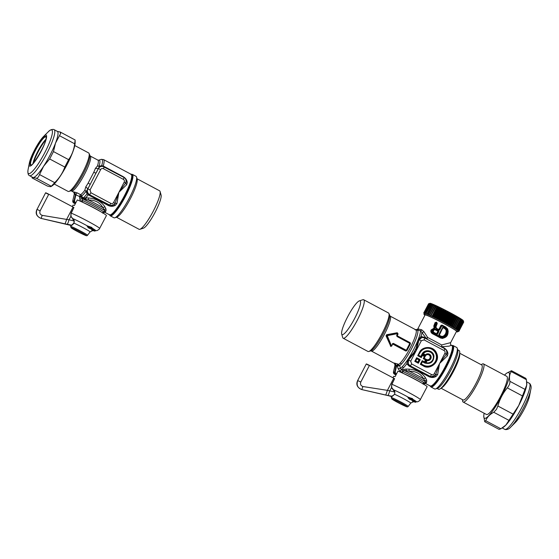 <?xml version="1.0" encoding="UTF-8"?>
<svg xmlns="http://www.w3.org/2000/svg" width="559" height="559" viewBox="0 0 559 559"><rect width="100%" height="100%" fill="white"/><g stroke="black" fill="none" stroke-linecap="round" stroke-linejoin="round"><path stroke-width="0.84" d="M101.004 211.861A12.522 0.692 -152.5 0 0 82.285 202.092A2.089 1.733 112.7 0 0 82.522 200.534L81.747 197.488L85.806 199.514L88.455 199.982C95.303 200.017 100.145 202.603 102.968 207.731L104.861 206.767C101.277 201.506 95.778 198.571 88.343 197.956L85.646 197.886A22.961 4.192 -61.9 0 0 88.238 194.811L88.399 194.895A2.089 0.384 -61.9 0 1 88.951 194.406L110.598 205.551A4.172 4.095 -79.1 0 1 109.466 205.153A2.089 0.384 118.1 0 0 110.815 203.378L90.9 192.75L90.055 189.934L100.641 169.601A2.089 2.047 -79.1 0 1 103.415 168.72A2.089 0.384 -61.9 0 0 104.002 166.806A2.089 0.384 -61.9 0 0 103.981 166.799A4.172 4.095 -79.1 0 0 102.849 166.393L99.334 166.561L90.069 184.645A2.089 0.517 30.8 0 0 88.175 183.045L93.751 172.333A19.831 3.62 -61.9 0 0 95.379 168.42L98.44 168.559A4.172 4.095 -79.1 0 1 102.849 166.393L123.916 177.434A2.089 0.384 -61.9 0 0 123.895 177.427L104.023 166.813M102.59 212.797A2.089 2.082 -174.3 0 1 103.688 211.987L104.715 210.631L102.968 207.731A15.135 0.838 -152.5 0 0 88.455 199.982L88.343 197.956M88.399 194.895L108.306 205.523C110.975 206.683 113.379 206.557 115.531 205.146L116.964 203.378L118.885 192.331L126.669 184.743L127.235 182.667C127.082 180.236 125.775 178.251 123.301 176.714L103.233 166.009L101.682 165.667L101.151 166.177M104.191 209.332L105.972 209.003L104.861 206.767M86.198 199.57L85.646 197.886L83.228 197.97A22.346 4.081 -61.9 0 0 87.064 193.749L88.238 194.811L88.853 194.35L108.865 205.034L108.306 205.523M83.067 198.459L83.228 197.97L81.845 196.516L81.747 197.488L79.588 197.034L80.349 201.219M105.972 209.003L106.021 210.778L104.715 210.631A14.52 0.804 -152.5 0 0 94.059 204.531A14.52 0.804 -152.5 0 0 81.887 198.62L79.72 199.235M85.806 199.514L85.331 197.984M104.198 211.931L105.225 212.127L104.198 211.931L105.225 212.127L106.021 210.778M102.444 213.056C103.492 212.064 104.212 211.777 104.603 212.196L109.501 214.817A22.961 4.192 -61.9 0 0 113.086 212.804A22.961 4.192 -61.9 0 0 126.837 190.898A22.961 4.192 -61.9 0 0 131.127 174.31L103.513 159.567A22.961 4.192 -61.9 0 1 103.233 166.009L103.282 166.624M103.394 166.086L103.387 166.68M127.235 182.667L126.055 181.514L125.908 182.395L126.006 181.738M126.669 184.743L125.621 183.024L125.908 182.395M116.964 203.378L115.035 203.357L118.885 192.331L125.621 183.024L124.175 182.164A2.089 2.047 -79.1 0 0 123.329 179.348A2.089 0.384 -61.9 0 0 123.916 177.434C125.761 178.594 126.425 180.243 125.915 182.367M115.531 205.146L114.015 204.643L115.035 203.357L113.589 202.498L124.175 182.164M102.465 213.014L105.225 212.127L103.688 211.987A13.136 0.727 27.5 0 0 95.603 207.012A13.136 0.727 27.5 0 0 82.522 200.534L80.377 201.156L82.278 202.099M104.463 211.057L105.84 211.204M90.9 192.75A2.089 0.384 118.1 0 1 89.552 194.525A4.172 4.095 -79.1 0 1 87.854 188.893L85.8 186.818L84.821 190.263A2.089 1.335 -143 0 1 85.988 191.339A20.438 3.731 118.1 0 1 81.677 195.923L81.845 196.516L79.588 197.034L79.42 196.44A2.089 0.384 118.1 0 1 80.636 194.707A2.089 1.95 -123.2 0 1 81.677 195.923L79.42 196.44L74.585 194.322L73.9 192.338L71.51 190.989A19.831 3.62 -61.9 0 0 74.606 189.249A19.831 3.62 -61.9 0 0 86.477 170.327A19.831 3.62 -61.9 0 0 90.181 156.003L89.119 153.62A21.808 3.983 -61.9 0 0 88.643 152.935L74.773 145.536M90.055 189.934L87.854 188.893L90.069 184.645L86.463 191.283L85.988 191.339L87.064 193.749L87.232 192.911L88.853 194.35M101.095 159.413L98.615 160.209A20.438 3.731 118.1 0 1 99.062 166.233L97.504 165.911A2.089 1.502 -163 0 0 99.062 166.233L101.682 165.667A22.346 4.081 -61.9 0 0 101.095 159.413L103.513 159.567M75.661 203.092L74.487 201.065L75.954 194.588A2.089 0.384 118.1 0 1 77.03 192.974A2.089 0.384 118.1 0 1 77.17 192.855L80.636 194.707A19.831 3.62 -61.9 0 0 82.243 193.33A19.831 3.62 -61.9 0 0 84.821 190.263L86.463 191.283L87.232 192.911M98.615 160.209L97.825 160.084A19.831 3.62 -61.9 0 1 97.504 165.911L95.379 168.42M77.17 192.855L74.403 192.058L75.507 194.357L74.012 200.961L72.796 200.723L74.291 194.12M74.403 192.058L73.306 191.849M132.35 174.366A23.478 4.283 -61.9 0 1 127.962 191.339A23.478 4.283 -61.9 0 1 113.903 213.741A23.478 4.283 -61.9 0 1 110.235 215.795L113.931 217.772A23.478 4.283 -61.9 0 0 114.826 217.786A23.478 4.283 -61.9 0 0 117.6 215.711A23.478 4.283 -61.9 0 0 130.743 195.238A23.478 4.283 -61.9 0 0 136.557 177.077A23.478 4.283 -61.9 0 0 136.047 176.344L132.35 174.366L130.68 174.282M100.641 169.601L98.44 168.559L96.225 172.808A2.089 0.734 24.1 0 1 93.751 172.333M114.826 217.786L116.866 217.13A21.913 4.004 -61.9 0 0 119.451 215.194A21.913 4.004 -61.9 0 0 131.714 196.083A21.913 4.004 -61.9 0 0 137.144 179.132L136.557 177.077M54.237 184.016L68.107 191.416A21.808 3.983 -61.9 0 0 68.932 191.43A21.808 3.983 -61.9 0 0 71.51 189.508A21.808 3.983 -61.9 0 0 83.717 170.481A21.808 3.983 -61.9 0 0 89.119 153.62M137.039 178.761L159.608 190.815A21.808 3.983 118.1 0 1 160.084 191.492A21.808 3.983 118.1 0 1 148.107 220.008A21.808 3.983 118.1 0 1 139.904 229.309A21.808 3.983 118.1 0 1 139.072 229.295L116.496 217.248M32.087 177.042L32.087 177.937L47.249 185.993C49.905 186.769 51.267 186.86 51.337 186.252L52.064 185.909A25.882 4.724 -61.9 0 0 65.585 167.358A25.882 4.724 -61.9 0 0 75.025 144.159A25.882 4.724 -61.9 0 0 75.144 142.671L75.13 139.981L60.211 132.015L56.955 131.274M160.084 191.492L161.097 195.063A19.097 3.487 118.1 0 1 150.609 220.022A19.097 3.487 118.1 0 1 143.425 228.17L139.904 229.309M32.087 177.937L33.17 177.517L36.181 178.167L51.337 186.252L54.684 182.646C59.352 178.139 62.727 172.941 64.816 167.05L68.617 159.65C71.922 155.06 73.942 149.77 74.661 143.796L75.123 140.009M36.181 178.167C37.397 178.398 38.515 177.196 39.528 174.555L43.623 166.24L49.66 158.966L53.468 151.566L55.516 143.118L60.638 133.503L59.974 131.924M54.139 129.667L57.346 131.379A26.091 4.765 118.1 0 1 57.926 134.824A26.091 4.765 118.1 0 1 55.516 143.118A26.091 4.765 118.1 0 1 43.623 166.24A26.091 4.765 118.1 0 1 33.17 177.517A26.091 4.765 118.1 0 1 32.778 177.413L29.571 175.701A26.091 4.765 -61.9 0 0 43.12 160.16A26.091 4.765 -61.9 0 0 54.719 133.105A26.091 4.765 -61.9 0 0 54.139 129.667L53.496 129.415C51.393 129.339 49.597 130.177 48.13 131.938A24.715 4.514 -61.9 0 1 52.343 133.231A24.715 4.514 -61.9 0 1 38.501 163.438A24.715 4.514 -61.9 0 1 27.964 170.32A24.715 4.514 -61.9 0 1 28.111 169.447L29.341 163.109A17.546 3.2 118.1 0 1 43.553 136.487A17.546 3.2 118.1 0 1 46.537 137.402A17.546 3.2 118.1 0 1 36.712 158.847A17.546 3.2 118.1 0 1 29.236 163.731A17.546 3.2 118.1 0 1 29.341 163.109C29.858 160.566 31.045 157.31 32.897 153.341L38.396 143.293L43.553 136.487L48.13 131.938M95.309 230.72L97.182 230.574L99.216 229.218L106.441 215.536L105.826 214.88A17.217 0.957 -152.5 0 0 92.284 207.089A17.217 0.957 -152.5 0 0 77.296 199.94L74.41 205.488A17.217 0.957 -152.5 0 0 73.012 205.181L72.265 206.62M94.862 230.755L95.708 230.476A14.834 0.825 -152.5 0 0 91.99 228.03L91.844 227.429L87.372 225.899A13.716 0.762 -152.5 0 0 72.621 218.534L70.986 216.284L71.042 213.049L73.928 207.501L48.787 194.211C45.16 192.415 44.769 192.338 47.613 193.987M73.928 207.501L71.231 213.14A17.217 0.957 -152.5 0 1 86.268 220.407A17.217 0.957 -152.5 0 1 99.09 227.82A17.217 0.957 -152.5 0 1 99.705 228.477M46.166 137.123A15.862 2.893 -61.9 0 0 45.929 136.878A15.862 2.893 -61.9 0 0 37.691 146.325A15.862 2.893 -61.9 0 0 30.633 162.774A15.862 2.893 -61.9 0 0 30.99 164.863A15.862 2.893 -61.9 0 0 31.325 164.933M95.128 230.937A0.419 0.412 134 0 1 94.653 231.077L95.128 230.951A14.534 0.804 -152.5 0 0 91.452 228.526L91.704 228.233A14.604 0.811 -152.5 0 1 95.365 230.643L95.365 230.643A0.419 0.412 134.5 0 1 95.708 230.476M91.83 228.107L91.844 227.429M91.669 228.177L91.292 228.198L91.774 227.709L91.669 228.177L91.774 227.709L88.036 226.129M94.813 230.804L94.653 231.077A14.178 0.79 -152.5 0 0 91.075 228.729L91.292 228.198L87.071 226.067M74.298 220.903L74.019 223.16A10.279 0.573 -152.5 0 1 82.858 227.534A10.279 0.573 -152.5 0 1 89.713 231.538A10.279 0.573 -152.5 0 1 90.083 231.929L87.518 235.262A9.545 0.531 27.5 0 0 87.183 234.899A9.545 0.531 27.5 0 0 77.925 229.672A9.545 0.531 27.5 0 0 70.588 226.451L71.175 225.487C71.608 225.668 72.558 224.893 74.019 223.16L74.04 220.239L70.769 216.34L71.042 213.049M89 228.128L88.084 227.338M70.986 216.284L68.967 219.792L42.204 215.362C40.059 214.53 39.368 213.021 40.122 210.848L48.787 194.211M92.885 230.35L92.738 230.706A0.419 0.356 -67.6 0 0 93.164 230.56L93.367 230.154M28.74 166.323L28.355 168.266L28.726 166.316M45.866 139.317A15.862 2.893 -61.9 0 0 32.981 163.459M90.244 228.519L90.404 228.61A13.15 0.727 27.5 0 1 93.674 230.755L94.457 231A13.961 0.776 -152.5 0 0 89.126 227.646L87.609 226.898L88.678 227.974M89.014 228.093L88.643 227.946M71.175 225.487L67.01 224.306C67.625 224.103 68.275 222.594 68.967 219.792L74.088 220.959L72.46 218.695M93.053 230.462L91.879 230.406L92.57 230.636A13.961 0.776 -152.5 0 1 92.354 230.546A14.178 0.79 -152.5 0 0 92.605 230.65M92.508 230.245L92.899 230.399M71.021 225.452L41.017 218.387C36.859 216.724 35.524 213.727 37.02 209.394L40.122 210.848M64.914 223.831L70.832 224.97M65.082 223.866L41.128 218.408L67.01 224.306L65.082 223.866L66.738 219.191L73.061 207.04M45.621 192.764L37.02 209.394C35.538 213.727 36.901 216.731 41.128 218.408L42.204 215.362M40.996 218.38L64.935 223.838M89.356 227.352L89.126 227.646L91.292 228.198M91.075 228.729L91.403 227.73M87.358 226.395L87.609 226.898L87.826 226.605L87.358 226.479M89.587 228.198L90.404 228.61M89.119 228.233L89.328 228.303A12.515 0.692 -152.5 0 0 89.286 228.275L89.545 228.205M87.497 226.835L89.147 228.254M70.958 225.291L71.028 225.221C71.245 225.556 72.188 224.823 73.844 223.02M94.457 231L93.674 230.755A0.419 0.412 133.7 0 1 93.444 230.622M414.135 401.788A0.419 0.412 -46.3 0 0 414.359 401.921L415.141 402.166A13.961 0.776 -152.5 0 0 409.81 398.812L408.294 398.064L409.978 399.44A12.515 0.692 -152.5 0 1 410.02 399.468L410.879 399.524M411.089 399.776L411.089 399.776A13.15 0.727 -152.5 0 1 414.359 401.921L415.141 402.166M409.971 399.44L410.984 399.741M391.859 396.652L391.279 397.617A9.545 0.531 27.5 0 1 398.609 400.838A9.545 0.531 27.5 0 1 407.867 406.065A9.545 0.531 27.5 0 1 408.21 406.428L410.767 403.095A10.279 0.573 -152.5 0 0 410.397 402.704A10.279 0.573 -152.5 0 0 403.542 398.7A10.279 0.573 -152.5 0 0 394.703 394.326L394.724 391.405L391.67 387.45L391.726 384.215L391.454 387.506L394.773 392.125L394.703 394.326L391.712 396.38C391.929 396.722 392.872 395.989 394.535 394.186M415.554 401.921L416.057 401.809L415.812 402.096A14.534 0.804 -152.5 0 0 412.137 399.692L411.759 399.895L408.51 397.77L408.294 398.064L408.056 397.065A13.716 0.762 -152.5 0 0 393.305 389.7L393.145 389.861M409.684 399.294L408.769 398.504M409.803 399.399L409.363 399.14M409.978 399.44L408.182 398.001M415.805 402.11L416.245 401.69L415.658 401.628L416.392 401.641A14.834 0.825 -152.5 0 0 412.675 399.196L412.528 398.595L407.756 397.232M409.698 399.259L409.335 399.112M408.182 397.4L408.196 398.015M394.982 392.069L387.422 390.357L362.889 386.528C360.751 385.696 360.052 384.187 360.814 382.014L369.471 365.376C365.845 363.581 365.46 363.504 368.304 365.153M415.505 401.97L415.337 402.242A14.178 0.79 -152.5 0 0 411.759 399.895M411.815 399.657L412.409 399.371M410.04 398.518L411.976 399.357L412.528 398.595M412.039 399.671L412.514 399.273M408.72 397.295L412.458 398.874L412.388 399.399A14.604 0.811 -152.5 0 1 416.05 401.809A0.419 0.412 134.5 0 1 416.392 401.641M391.705 396.617L387.541 395.437A4.8 0.915 -77.2 0 0 387.534 395.437A4.8 0.915 -77.2 0 0 387.541 395.437L361.701 389.553C357.494 387.855 356.167 384.858 357.711 380.56C356.251 385.032 357.62 388.037 361.813 389.574L387.694 395.472A4.8 0.915 -77.2 0 0 389.651 390.958L391.67 387.45M391.649 396.45L361.687 389.553L387.694 395.472A4.8 0.915 -77.2 0 0 387.701 395.472L391.517 396.135M415.994 401.886L417.866 401.739L419.907 400.384L427.132 386.702A17.217 0.957 -152.5 0 0 426.51 386.045A17.217 0.957 -152.5 0 0 412.968 378.254A17.217 0.957 -152.5 0 0 397.987 371.106L395.094 376.654A17.217 0.957 -152.5 0 0 393.697 376.347L392.949 377.786M414.051 401.32L413.422 401.872A0.419 0.356 -67.6 0 0 413.849 401.725L413.793 401.579M413.192 401.411L413.583 401.565L413.255 401.802L412.563 401.572L413.255 401.802A13.961 0.776 -152.5 0 1 413.038 401.711A14.178 0.79 -152.5 0 0 413.29 401.816M420.396 399.643A17.217 0.957 -152.5 0 0 419.774 398.986A17.217 0.957 -152.5 0 0 406.952 391.573A17.217 0.957 -152.5 0 0 391.922 384.306L394.612 378.667A31.304 1.74 -152.5 0 0 393.746 378.205L369.471 365.376M385.773 395.031L387.422 390.357L393.746 378.205M361.813 389.574L362.889 386.528M396.345 374.257L395.171 372.231L396.638 365.754A2.089 0.384 118.1 0 1 397.715 364.14A2.089 0.384 118.1 0 1 397.854 364.021L399.643 365.635L400.398 368.262L398.134 368.779L400.118 371.26L402.501 372.539L402.326 372.993M396.142 374.649L394.514 374.195L395.975 374.97L394.514 374.195A2.089 2.047 -79.1 0 1 393.48 371.889L395.269 365.488L394.584 363.504L371.372 351.038A19.831 3.62 -61.9 0 0 374.467 349.298A19.831 3.62 -61.9 0 0 386.346 330.383A19.831 3.62 -61.9 0 0 390.049 316.059L388.987 313.669A21.808 3.983 -61.9 0 0 388.512 312.991L363.706 299.75A21.808 3.983 -61.9 0 0 362.875 299.736L359.353 300.875A19.097 3.487 118.1 0 1 357.215 313.145A19.097 3.487 118.1 0 1 345.071 332.905A19.097 3.487 118.1 0 1 341.675 333.989A19.097 3.487 118.1 0 1 346.405 319.217A19.097 3.487 118.1 0 1 357.096 302.559A19.097 3.487 118.1 0 1 359.353 300.875M423.275 383.963A2.089 2.082 -174.3 0 1 424.372 383.153A2.089 2.047 -123.3 0 1 425.909 383.292L424.882 383.097L425.909 383.292L423.149 384.18M402.501 372.539L402.529 371.155L404.276 370.526A14.52 0.804 27.5 0 1 425.399 381.797L424.372 383.153A13.136 0.727 -152.5 0 0 423.89 382.663A13.136 0.727 -152.5 0 0 414.037 376.969A13.136 0.727 -152.5 0 0 402.571 371.435M398.134 368.779L397.386 366.152A2.089 0.384 118.1 0 1 398.609 364.426A19.831 3.62 -61.9 0 0 400.216 363.043A2.089 1.74 -135.6 0 1 401.299 364.209A20.438 3.731 118.1 0 1 399.643 365.635L397.386 366.152L394.975 365.286M402.529 371.155L402.075 369.904L401.355 369.52A22.961 4.192 -61.9 0 0 403.444 367.78A2.089 1.74 -135.6 0 1 402.354 366.613A22.346 4.081 118.1 0 1 400.398 368.262L401.355 369.52L400.118 371.253M397.854 364.021L393.99 363.015M425.909 383.292L426.706 381.944L426.657 380.169L425.546 377.933C421.968 372.671 416.462 369.73 409.027 369.122L405.883 369.08L406.498 370.687L404.276 370.526L403.437 369.527L405.883 369.08M395.087 363.224L396.191 365.523L394.696 372.126L393.473 371.889L394.507 374.188M402.075 369.904L403.437 369.527M426.566 338.971A2.089 0.587 116.6 0 0 427.677 337.524L426.244 338.412L420.731 330.942L421.814 329.845L418.726 329.069L415.078 329.775L415.98 329.943A2.089 2.047 137.8 0 0 417.552 330.096L420.515 330.781A22.346 4.081 118.1 0 1 418.027 340.019L416.217 347.908L416.036 350.933L413.667 352.813L414.093 353.323L408.538 360.059L408.182 364.028L409.635 365.572A2.089 0.384 -61.9 0 0 409.223 365.879A2.089 0.384 -61.9 0 0 409.083 366.061L406.763 363.79L408.182 364.028M410.46 343.771L410.117 342.681L410.46 343.771L406.861 350.682L405.981 350.759L406.54 350.563M410.117 342.681L397.225 335.798L398.071 333.94L397.253 332.731L386.632 334.722L386.045 335.847L390.846 346.447L391.81 345.965L392.551 344.044L393.089 343.883L405.771 351.024L406.861 350.682M409.083 366.061L428.998 376.689C431.66 377.849 434.064 377.723 436.216 376.312L437.655 374.544L439.57 363.497L447.354 355.908L447.92 353.833C447.773 351.401 446.459 349.417 443.993 347.88L441.82 346.727L448.982 346.161L451.448 345.28C450.575 344.938 450.309 344.058 450.659 342.632L441.61 344.966L441.82 346.727A2.089 0.384 -61.9 0 0 441.743 347.069M426.706 381.944L425.399 381.797L423.652 378.897C420.829 373.761 415.994 371.183 409.139 371.148L406.498 370.687M426.531 382.37L425.147 382.223M426.168 338.761A2.089 0.384 -61.9 0 1 426.244 338.412L424.078 337.252L420.962 336.518L418.027 340.019A22.346 4.081 118.1 0 1 408.091 359.102L406.763 363.79A22.961 4.192 -61.9 0 1 403.444 367.78M401.299 364.209A20.438 3.731 118.1 0 0 413.269 345.294A20.438 3.731 118.1 0 0 417.552 330.096L418.726 329.069L417.832 328.895L417.44 329.426M410.033 342.967L397.107 336.204L396.68 335.393L397.016 336.511L397.142 336.085L410.033 342.967L410.201 343.533M391.81 345.965L391.447 345.909L392.649 343.876L393.208 343.68L392.879 344.148L405.771 351.024M390.35 345.986L391.649 345.588M386.045 335.847L386.479 335.7L390.699 345.951L390.944 345.56L386.772 335.127L397.435 333.01L397.735 333.898L397.316 333.318L387.114 335.26L386.814 335.833L386.632 334.722M397.253 332.731L397.491 333.625L387.247 335.679L391.307 345.504L390.944 345.56L391.649 345.581L392.649 343.876M341.675 333.989L342.695 337.552A21.808 3.983 -61.9 0 0 343.17 338.23L367.969 351.471A21.808 3.983 -61.9 0 0 368.8 351.485A21.808 3.983 -61.9 0 0 371.372 349.557A21.808 3.983 -61.9 0 0 383.579 330.537A21.808 3.983 -61.9 0 0 388.987 313.669M418.439 329.167L417.832 328.895L417.412 329.454M409.027 369.122L409.139 371.148A15.135 0.838 -152.5 0 1 423.652 378.897L425.546 377.933M437.655 374.544L435.72 374.523L439.57 363.497L444.859 353.33A2.089 2.047 -79.1 0 0 444.014 350.514A2.089 0.384 -61.9 0 0 444.601 348.599C446.445 349.759 447.116 351.408 446.599 353.533L446.739 352.68L447.92 353.833M446.599 353.533L446.306 354.189L447.354 355.908M436.216 376.312L434.699 375.809L435.72 374.523L434.273 373.664L439.57 363.497L446.306 354.189L444.859 353.33M428.998 376.689L429.55 376.2L431.282 376.717A4.172 4.095 -79.1 0 1 430.151 376.319L409.635 365.572L430.151 376.319A2.089 0.384 118.1 0 0 431.506 374.544L411.592 363.916L410.739 361.1L416.036 350.933L414.093 353.323M417.797 328.916L425.085 314.92A17.741 0.985 27.5 0 1 428.907 316.212A17.741 0.985 27.5 0 1 446.522 325.038A17.741 0.985 27.5 0 1 456.556 331.305L450.659 342.632M421.409 329.733L420.731 330.942M411.592 363.916A2.089 0.384 118.1 0 1 410.236 365.691A4.172 4.095 -79.1 0 1 408.538 360.059L408.091 359.102L413.667 352.813A22.961 4.192 -61.9 0 0 416.217 347.908L416.881 347.971L419.124 339.725L418.027 340.026M410.201 343.519L409.992 343.079L410.166 343.624L406.316 350.276L409.992 343.079M406.1 350.563L393.208 343.68L393.424 343.401L406.316 350.276L406.1 350.563L406.631 350.409M397.742 333.87L397.107 336.204M397.142 336.085L396.967 335.547L397.142 336.085M343.17 338.23A21.808 3.983 -61.9 0 0 346.573 336.322A21.808 3.983 -61.9 0 0 359.64 315.507A21.808 3.983 -61.9 0 0 363.706 299.75M421.814 329.845L424.043 331.836L421.933 332.703A22.961 4.192 -61.9 0 1 420.962 336.518L422.038 337.412L419.124 339.725A4.172 4.095 -79.1 0 1 424.672 337.957A2.089 0.384 -61.9 0 1 424.686 337.964M441.813 347.314L441.61 344.966A17.741 0.985 27.5 0 0 427.677 337.524L424.043 331.836M436.083 322.431L435.112 322.564L433.826 325.883L434.043 328L431.373 330.055C430.87 331.438 431.269 332.521 432.561 333.29L432.414 333.709A17.741 0.985 27.5 0 1 440.583 338.034L442.637 338.433L446.152 336.637M436.495 328.797L436.02 326.694L437.285 323.465L436.663 322.711M447.424 329.44L447.605 329.167C448.961 333.786 447.41 336.777 442.945 338.125L441.044 337.741L443.091 337.776C447.291 336.553 448.737 333.772 447.424 329.44L446.201 328.182L446.25 327.763L447.605 329.167L446.487 327.902L442.015 325.478A0.419 0.412 100.9 0 0 441.903 325.443L442.036 325.086L440.932 325.443L441.331 325.631L439.192 329.733L438.64 329.908M448.227 331.431L447.619 328.853L446.075 327.665M431.946 330.055L434.602 328.406L431.862 330.215L432.687 333.311C431.324 332.13 430.954 331.061 431.583 330.089L431.115 329.936C430.472 331.382 430.905 332.64 432.414 333.709M456.382 331.641A18.992 1.055 -152.5 0 0 457.667 331.885A18.992 1.055 -152.5 0 0 456.983 331.159A18.992 1.055 -152.5 0 0 438.647 320.81A18.992 1.055 -152.5 0 0 423.974 314.347A18.992 1.055 -152.5 0 0 424.658 315.066A18.992 1.055 -152.5 0 0 424.91 315.255M410.18 343.589L397.016 336.511M397.715 333.506L397.735 333.898M397.491 333.625L396.68 335.393M453.035 345.532A23.478 4.283 -61.9 0 1 448.653 362.498A23.478 4.283 -61.9 0 1 434.588 384.906A23.478 4.283 -61.9 0 1 430.919 386.961L434.623 388.938A23.478 4.283 -61.9 0 0 435.517 388.952A23.478 4.283 -61.9 0 0 438.284 386.877A23.478 4.283 -61.9 0 0 450.072 369.073A23.478 4.283 -61.9 0 0 457.283 350.381A23.478 4.283 -61.9 0 0 457.241 348.243A23.478 4.283 -61.9 0 0 456.731 347.509L453.035 345.532L451.365 345.448M435.112 322.564L434.112 325.96L434.602 328.07L431.702 329.51L431.862 330.215M441.785 325.415L441.903 325.443A0.419 0.412 100.9 0 0 441.463 325.659L439.325 329.761L436.621 328.818L435.23 326.302L436.474 323.06A19.202 1.062 -152.5 0 0 435.901 322.767L436.726 322.746L436.174 322.459A0.419 0.412 -79.1 0 0 436.055 322.424L435.601 322.676A0.419 0.412 -79.1 0 1 436.055 322.424L435.391 322.641M437.285 323.465L436.852 323.256M436.02 326.694L435.601 326.498M441.896 325.457L441.331 325.631L442.022 325.478L439.744 329.95L438.605 330.292A19.202 1.062 -152.5 0 0 436.411 329.153L435.23 326.302L435.671 326.505L436.726 322.746A0.419 0.412 -79.1 0 1 436.921 323.256M440.583 338.034L441.938 338.069M424.078 337.252A2.089 0.384 -61.9 0 0 424.022 337.454A2.089 0.384 -61.9 0 0 423.995 337.678M444.014 350.514L424.099 339.886A2.089 0.384 -61.9 0 0 424.693 337.971L444.601 348.599A2.089 0.384 -61.9 0 0 444.587 348.592L424.707 337.978L422.038 337.412M457.465 330.236A18.992 1.055 -152.5 0 0 457.122 329.985L457.541 330.292A18.992 1.055 -152.5 0 0 457.465 330.236M457.968 330.432L462.775 321.187L462.223 320.188M462.321 320.007A18.992 1.055 -152.5 0 0 462.181 319.909L462.321 320.866A19.831 1.097 -152.5 0 0 462.097 320.719L461.475 319.811M457.507 330.11L456.983 329.887A18.992 1.055 -152.5 0 0 456.43 329.51L457.507 330.11L462.321 320.866M461.629 319.531A18.992 1.055 -152.5 0 0 461.448 319.413L461.517 320.335A19.831 1.097 -152.5 0 0 461.238 320.16L460.77 318.972L460.546 319.399M456.703 329.579L456.256 329.398A18.992 1.055 -152.5 0 0 455.571 328.958L456.703 329.579L461.517 320.335M460.77 318.972A18.992 1.055 -152.5 0 0 460.553 318.84L460.539 319.72A19.831 1.097 -152.5 0 0 460.218 319.517L459.75 318.351L459.414 318.993M455.732 328.965L455.361 328.825A18.992 1.055 -152.5 0 0 454.558 328.329L455.732 328.965L460.539 319.72M459.75 318.351A18.992 1.055 -152.5 0 0 459.505 318.197L459.407 319.028A19.831 1.097 -152.5 0 0 459.037 318.812L458.59 317.652L453.398 327.637L454.6 328.273L459.407 319.028M454.6 328.273L454.313 328.182A18.992 1.055 -152.5 0 0 453.398 327.637M458.59 317.652A18.992 1.055 -152.5 0 0 458.317 317.491L458.135 318.274A19.831 1.097 -152.5 0 0 457.723 318.036L457.297 316.897L452.098 326.875L453.321 327.518L458.135 318.274M453.321 327.518L453.118 327.469A18.992 1.055 -152.5 0 0 452.098 326.875M457.297 316.897A18.992 1.055 -152.5 0 0 456.996 316.722L456.724 317.463A19.831 1.097 -152.5 0 0 456.277 317.205L455.885 316.094L450.687 326.072L451.91 326.701L456.724 317.463M451.91 326.701L451.798 326.701A18.992 1.055 -152.5 0 0 450.687 326.072M455.885 316.094A18.992 1.055 -152.5 0 0 455.557 315.905L455.201 316.597A19.831 1.097 -152.5 0 0 454.719 316.331L454.369 315.241L449.177 325.226L450.386 325.841L455.201 316.597M450.386 325.841L450.365 325.89A18.992 1.055 -152.5 0 0 449.177 325.226M454.369 315.241A18.992 1.055 -152.5 0 0 454.027 315.045L448.828 325.031A18.992 1.055 -152.5 0 0 447.577 324.339L448.765 324.94L453.573 315.695A19.831 1.097 -152.5 0 0 453.069 315.416L452.769 314.361L447.577 324.339M452.769 314.361A18.992 1.055 -152.5 0 0 452.406 314.158L447.207 324.143A18.992 1.055 -152.5 0 0 445.907 323.437L447.053 324.003L451.868 314.759A19.831 1.097 -152.5 0 0 451.337 314.472L451.099 313.452L445.907 323.437M451.099 313.452A18.992 1.055 -152.5 0 0 450.722 313.25L445.53 323.235A18.992 1.055 -152.5 0 0 444.188 322.515L445.285 323.046L450.1 313.809A19.831 1.097 -152.5 0 0 449.555 313.515L449.38 312.537L444.188 322.515M449.38 312.537A18.992 1.055 -152.5 0 0 448.996 312.327L443.797 322.312A18.992 1.055 -152.5 0 0 442.435 321.593L443.476 322.089L448.283 312.844A19.831 1.097 -152.5 0 0 447.731 312.551L447.633 311.608L442.435 321.593M447.633 311.608A18.992 1.055 -152.5 0 0 447.242 311.405L442.043 321.39A18.992 1.055 -152.5 0 0 440.667 320.677L441.638 321.125L446.445 311.88A19.831 1.097 -152.5 0 0 445.893 311.594L445.865 310.692L440.667 320.677M445.865 310.692A18.992 1.055 -152.5 0 0 445.474 310.49L440.275 320.475A18.992 1.055 -152.5 0 0 438.913 319.776L439.793 320.174L444.608 310.93A19.831 1.097 -152.5 0 0 444.056 310.65L444.112 309.791L438.913 319.776M444.112 309.791A18.992 1.055 -152.5 0 0 443.72 309.595L438.529 319.58A18.992 1.055 -152.5 0 0 437.18 318.903L437.97 319.245L442.784 310A19.831 1.097 -152.5 0 0 442.239 309.728L437.18 318.903M442.379 308.917A18.992 1.055 -152.5 0 0 442.001 308.729L436.803 318.714A18.992 1.055 -152.5 0 0 435.496 318.064L436.181 318.351L440.995 309.106A19.831 1.097 -152.5 0 0 440.464 308.847L435.496 318.064M440.695 308.086A18.992 1.055 -152.5 0 0 440.324 307.904L435.133 317.882A18.992 1.055 -152.5 0 0 433.875 317.274L434.455 317.498L439.262 308.254A19.831 1.097 -152.5 0 0 438.752 308.009L433.875 317.274M439.074 307.289A18.992 1.055 -152.5 0 0 438.717 307.122L433.525 317.107A18.992 1.055 -152.5 0 0 432.331 316.534L432.799 316.694L437.606 307.45A19.831 1.097 -152.5 0 0 437.124 307.219L437.529 306.556A18.992 1.055 -152.5 0 0 437.201 306.395L432.002 316.38A18.992 1.055 -152.5 0 0 430.891 315.856L436.041 306.709A19.831 1.097 -152.5 0 0 435.594 306.5L436.09 305.878A18.992 1.055 -152.5 0 0 435.782 305.738L430.584 315.716A18.992 1.055 -152.5 0 0 429.564 315.248L434.588 306.039A19.831 1.097 -152.5 0 0 434.175 305.85L434.755 305.27A18.992 1.055 -152.5 0 0 434.483 305.144L429.284 315.129A18.992 1.055 -152.5 0 0 428.362 314.717L433.26 305.438A19.831 1.097 -152.5 0 0 432.89 305.27L433.56 304.739A18.992 1.055 -152.5 0 0 433.309 304.634L433.036 305.151M428.145 314.563L428.117 314.612A18.992 1.055 -152.5 0 0 427.307 314.27L426.936 314.025L427.265 314.165L432.079 304.921A19.831 1.097 -152.5 0 0 431.751 304.781L432.498 304.292A18.992 1.055 -152.5 0 0 432.289 304.201L432.107 304.55M427.111 314.144L427.09 314.179A18.992 1.055 -152.5 0 0 426.398 313.906L425.951 313.627L431.045 304.494A19.831 1.097 -152.5 0 0 430.765 304.382L431.597 303.928A18.992 1.055 -152.5 0 0 431.415 303.858L431.296 304.089M426.238 313.809L426.224 313.837A18.992 1.055 -152.5 0 0 425.658 313.634L425.14 313.319L430.178 304.159A19.831 1.097 -152.5 0 0 429.948 304.075L430.856 303.656A18.992 1.055 -152.5 0 0 430.709 303.607L430.633 303.754M425.532 313.557L425.518 313.585A18.992 1.055 -152.5 0 0 425.085 313.459L424.498 313.11L429.487 303.921A19.831 1.097 -152.5 0 0 429.312 303.865L430.283 303.474A18.992 1.055 -152.5 0 0 430.178 303.453L430.137 303.537M425.001 313.403L424.987 313.431A18.992 1.055 -152.5 0 0 424.693 313.375L424.043 312.998L428.977 303.782A19.831 1.097 -152.5 0 0 428.858 303.761L429.892 303.397A18.992 1.055 -152.5 0 0 429.829 303.39L429.808 303.418M424.484 313.389L423.778 312.991L424.63 313.368A18.992 1.055 -152.5 0 0 424.484 313.389L424.463 313.403A18.992 1.055 -152.5 0 0 424.456 313.417L423.974 314.347M458.89 331.333L458.142 330.977A18.992 1.055 -152.5 0 0 458.149 330.963A18.992 1.055 -152.5 0 0 458.142 330.879L458.89 331.333L463.704 322.096A19.831 1.097 -152.5 0 0 463.704 322.054L463.334 320.908A18.992 1.055 -152.5 0 0 463.32 320.859L463.642 321.928A19.831 1.097 -152.5 0 0 463.586 321.865L463.152 320.747M458.834 331.173L458.121 330.844A18.992 1.055 -152.5 0 0 457.982 330.669L458.834 331.173L463.642 321.928M463.18 320.691A18.992 1.055 -152.5 0 0 463.118 320.635L463.39 321.67A19.831 1.097 -152.5 0 0 463.278 321.572L462.782 320.51M458.576 330.914L457.926 330.614A18.992 1.055 -152.5 0 0 457.646 330.376L458.576 330.914L463.39 321.67M462.838 320.391A18.992 1.055 -152.5 0 0 462.74 320.314L462.95 321.313A19.831 1.097 -152.5 0 0 462.775 321.187M424.099 339.886L421.325 340.766L416.036 350.933L416.881 347.971M393.424 343.401L392.32 343.764M435.517 388.952L437.55 388.295A21.913 4.004 -61.9 0 0 455.48 360.338A21.913 4.004 -61.9 0 0 457.87 352.296A21.913 4.004 -61.9 0 0 457.828 350.297L457.241 348.243M433.826 325.883L434.315 326.002L435.901 322.767L434.315 326.002L434.609 328.07M443.483 338.034L442.945 338.125L443.091 337.776M424.379 356.495L425.329 356.118L421.919 354.294L420.794 356.453L421.29 357.613L422.415 355.447L424.379 356.495L423.254 358.661L425.371 359.793L426.321 359.409L424.512 362.896L422.394 361.764L422.213 360.667L420.312 364.314L421.262 363.937L423.505 365.132L423.387 365.509M420.312 364.314L420.787 364.126L420.312 364.314L423.275 365.9C429.529 370.386 440.744 362.162 436.656 353.288C433.525 345.183 421.779 346.231 419.292 352.673L417.713 355.706L421.29 357.613L421.039 357.033L418.195 355.517L417.713 355.706L418.188 355.51L417.713 355.706M422.164 354.874L422.415 355.447L422.164 354.874L421.039 357.033L418.195 355.517L419.858 353.029A8.972 8.811 -79.1 0 1 431.779 349.235A8.972 8.811 -79.1 0 1 435.426 361.338A8.972 8.811 -79.1 0 1 423.505 365.132M423.254 358.661L424.204 358.277L425.329 356.118L422.178 354.881M424.204 358.277L426.321 359.409L425.371 359.793L425.846 359.598L423.736 358.473L424.847 356.328M425.371 359.793L424.421 362.344L422.304 361.219L422.213 360.667L424.33 361.799L424.512 362.896L425.853 359.605L424.435 362.316M414.771 361.359L416.672 357.711L416.853 358.808L415.721 360.974L414.771 361.359L418.342 363.266L420.242 359.619L416.672 357.711L414.771 361.359L415.246 361.17M417.846 362.113L418.977 359.94L419.613 359.779L418.097 362.693L418.342 363.266L417.846 362.113L415.721 360.974M415.253 361.17L418.104 362.693L415.253 361.17L416.769 358.249L419.613 359.779L420.242 359.619M463.194 320.733A18.782 1.041 -152.5 0 0 463.257 320.628A18.782 1.041 -152.5 0 0 462.579 319.979A18.782 1.041 -152.5 0 0 444.908 309.979A18.782 1.041 -152.5 0 0 429.983 303.313L429.682 303.411M428.571 303.782L423.708 313.047L424.463 313.403M429.829 303.39L428.648 303.74A19.831 1.097 -152.5 0 0 428.592 303.747L423.778 312.991M430.178 303.453L428.977 303.782M430.709 303.607L429.487 303.921M431.415 303.858L430.178 304.159M432.289 304.201L431.045 304.494M433.309 304.634L432.079 304.921M434.483 305.144L433.26 305.438M435.782 305.738L434.588 306.039M437.201 306.395L436.041 306.709M438.717 307.122L437.606 307.45M440.324 307.904L439.262 308.254M442.001 308.729L440.995 309.106M443.72 309.595L442.784 310M445.474 310.49L444.608 310.93M447.242 311.405L446.445 311.88M448.996 312.327L448.283 312.844M450.722 313.25L450.1 313.809M452.406 314.158L451.868 314.759M454.027 315.045L453.573 315.695M457.283 329.957L462.097 320.719M456.43 329.398L461.238 320.16M455.403 328.762L460.218 319.517M454.229 328.049L459.037 318.812M452.909 327.281L457.723 318.036M451.462 326.449L456.277 317.205M449.904 325.569L454.719 316.331M448.255 324.66L453.069 315.416M446.529 323.717L451.337 314.472M444.74 322.76L449.555 313.515M442.924 321.795L447.731 312.551M442.043 321.39L441.638 321.125M441.079 320.838L445.893 311.594M440.275 320.475L439.793 320.174M439.241 319.895L444.056 310.65M438.529 319.58L437.97 319.245M437.424 318.972L442.239 309.728M436.803 318.714L436.181 318.351M435.657 318.085L440.464 308.847M435.133 317.882L434.455 317.498M433.945 317.246L438.752 308.009M433.525 317.107L432.799 316.694M432.317 316.464L437.124 307.219M432.002 316.38L431.234 315.954M430.779 315.744L435.594 306.5M430.584 315.716L429.78 315.276M429.368 315.087L434.175 305.85M429.284 315.129L428.453 314.682M428.082 314.514L432.89 305.27M428.117 314.612L427.265 314.165M426.936 314.025L431.751 304.781M427.09 314.179L426.231 313.739M425.951 313.627L430.765 304.382M426.224 313.837L425.364 313.403M425.14 313.319L429.948 304.075M425.518 313.585L424.672 313.166M424.498 313.11L429.312 303.865M424.987 313.431L424.162 313.019M424.043 312.998L428.858 303.761M423.841 312.984L428.648 303.74M424.372 313.571L423.708 313.047M458.897 331.298L463.704 322.054L463.341 320.894M458.045 331.159L458.59 331.312M458.073 331.103L458.555 331.382M458.094 331.068L458.855 331.319M458.128 330.998L458.82 331.389M458.771 331.103L463.586 321.865M458.464 330.816L463.278 321.572M458.135 330.558L462.95 321.313M437.047 388.456L438.522 389.246A21.913 4.004 -61.9 0 0 440.206 388.826A21.913 4.004 -61.9 0 0 457.29 361.303A21.913 4.004 -61.9 0 0 459.75 352.212A21.913 4.004 -61.9 0 0 459.163 350.584L457.681 349.794M436.726 322.746L435.678 326.505L435.23 326.302M435.678 326.505L436.411 329.153L436.621 328.818L438.759 329.929L438.605 330.292M436.705 328.454A17.741 0.985 27.5 0 1 438.794 329.544L439.325 329.761L438.759 329.929M447.605 329.167L447.605 329.167C448.765 334.058 447.389 337.014 443.483 338.048M434.629 326.093L435.007 327.77L434.602 328.07M441.254 387.995A19.831 3.62 -61.9 0 0 442.078 387.583A19.831 3.62 -61.9 0 0 457.535 362.679A19.831 3.62 -61.9 0 0 459.757 354.455L459.75 352.212M434.511 328.769L435.007 327.77M438.871 331.62L438.501 330.488L438.277 330.858A18.782 1.041 -152.5 0 0 435.573 329.454L434.497 329.321L433.421 329.943L433.106 331.976L433.637 333.094A19.202 1.062 27.5 0 1 436.397 334.534L437.536 334.191L438.871 331.62L438.158 330.837A0.419 0.412 -79.1 0 1 438.326 331.403L437.124 333.996L436.551 334.17L437.536 334.191M434.35 328.86L434.497 329.321L435.573 329.454L435.74 329.048L434.35 328.86C432.764 329.412 432.205 330.481 432.673 332.081L433.637 333.094M447.354 330.285L445.928 328.245L445.593 328.559A18.782 1.041 -152.5 0 0 443.476 327.413L442.924 327.588L439.06 335.016L439.122 335.98A19.202 1.062 27.5 0 1 441.289 337.154L443.727 337.252C446.431 335.777 447.64 333.457 447.354 330.285L446.767 330.292L445.593 328.559L443.357 327.392A0.419 0.412 100.9 0 0 443.308 327.364M441.219 336.714L441.268 336.294L442.959 336.329C445.244 335.016 446.292 333.01 446.103 330.292L445.139 328.86A17.741 0.985 -152.5 0 0 443.07 327.735L443.762 327.071L442.644 327.413L438.773 334.848L439.122 335.98M441.079 388.246L463.062 399.978A19.831 3.62 -61.9 0 0 470.65 392.474A19.831 3.62 -61.9 0 0 480.041 374.691A19.831 3.62 -61.9 0 0 481.732 364.992L459.75 353.26M436.397 334.534L436.551 334.17A18.782 1.041 -152.5 0 0 433.847 332.766L433.106 331.983L433.421 329.943M432.673 332.081L433.484 332.507M443.727 337.252L443.385 336.798C445.872 335.421 446.997 333.255 446.767 330.292L445.474 328.538L445.139 328.86M441.289 337.154L441.337 336.735L443.301 336.777C445.809 335.379 446.941 333.213 446.683 330.278L446.103 330.292M441.358 336.986L441.337 336.735A18.782 1.041 -152.5 0 0 439.22 335.589L438.773 334.848M439.157 335.547L442.938 327.588L443.476 327.413L442.644 327.413M425.42 355.335L425.406 354.825L425.469 355.859L425.42 355.335L422.709 353.889A6.107 5.995 -79.1 0 1 433.609 358.333A6.107 5.995 -79.1 0 1 425.406 362.847L424.763 363.029C430.619 364.454 433.679 362.099 433.945 355.971C433.232 350.144 424.602 348.732 422.052 354.036L425.469 355.859A2.585 2.543 -79.1 0 1 428.879 354.916A2.585 2.543 -79.1 0 1 429.913 358.34A2.585 2.543 -79.1 0 1 426.58 359.542L426.852 360.073L425.406 362.847L426.07 362.63L427.139 360.576L426.58 359.542L424.763 363.029M428.292 354.245L425.434 355.328A3.005 2.949 -79.1 0 1 430.619 357.76A3.005 2.949 -79.1 0 1 426.859 360.08L427.139 360.576A3.424 3.361 -79.1 0 0 431.017 356.188A3.424 3.361 -79.1 0 0 425.406 354.825L423.394 353.749L422.052 354.036M481.201 364.713L481.795 364.314A21.605 3.941 118.1 0 1 483.458 363.902A21.605 3.941 118.1 0 1 481.613 374.467A21.605 3.941 118.1 0 1 471.384 393.836A21.605 3.941 118.1 0 1 463.111 402.019A21.605 3.941 118.1 0 1 462.531 400.405L462.531 399.692M436.607 334.191A0.419 0.412 100.9 0 0 436.991 333.968L438.326 331.403L437.928 331.214L436.593 333.786L437.124 333.996M435.573 329.454L434.406 329.3L433.022 331.962M442.001 336.979L443.301 336.777L442.959 336.329M463.111 402.019L486.463 414.485A21.605 3.941 -61.9 0 0 494.736 406.302A21.605 3.941 -61.9 0 0 504.966 386.933A21.605 3.941 -61.9 0 0 506.81 376.368L483.458 363.902M433.763 332.717L433.442 331.864M435.286 329.845A17.741 0.985 -152.5 0 1 437.928 331.214L438.158 330.837L435.447 329.433L434.546 329.754M439.088 335.47L439.199 335.169A17.741 0.985 -152.5 0 1 441.268 336.294M504.511 375.138A25.882 4.724 118.1 0 1 506.838 373.091A25.882 4.724 118.1 0 1 507.851 381.902A25.882 4.724 118.1 0 1 495.169 407.231A25.882 4.724 118.1 0 1 483.759 416.329A25.882 4.724 118.1 0 1 484.171 413.255M506.838 373.091L511.485 370.701L511.275 371.602C509.515 374.153 509.046 377.388 509.871 381.315C510.143 383.174 509.291 385.361 507.32 387.869C502.883 393.229 499.732 399.273 497.88 406.009L496.476 409.356L493.765 412.262C489.789 414.387 487.106 417.196 485.715 420.696L484.737 421.717L483.759 416.329M511.485 370.701L525.844 378.366L526.424 379.687L526.697 385.06L518.724 405.548L505.86 425.085L500.871 428.781L499.089 429.382L484.737 421.717M502.793 427.628L503.554 427.118A26.091 4.765 -61.9 0 0 505.86 425.085A26.091 4.765 -61.9 0 0 512.358 416.504A26.091 4.765 -61.9 0 0 518.724 405.548A26.091 4.765 -61.9 0 0 526.697 385.06A26.091 4.765 -61.9 0 0 526.816 383.53A26.091 4.765 -61.9 0 0 526.816 383.418M33.547 162.823A16.491 3.012 118.1 0 1 34.903 158.847A16.491 3.012 118.1 0 1 45.649 140.141M109.375 214.747A23.08 4.213 -61.9 0 0 113.302 213.035A23.08 4.213 -61.9 0 0 127.606 189.983A23.08 4.213 -61.9 0 0 131.002 174.24M123.232 177.063A2.089 0.384 118.1 0 1 123.301 176.714M130.953 174.219A23.178 4.234 118.1 0 1 127.871 189.669A23.178 4.234 118.1 0 1 113.358 213.154A23.178 4.234 118.1 0 1 109.333 214.726M113.589 202.498A2.089 2.047 -79.1 0 1 110.815 203.378M114.015 204.643A4.172 4.095 -79.1 0 1 110.598 205.551L114.113 204.538M75.458 203.483L75.311 202.903M74.487 201.065L74.012 200.961A2.089 2.047 -79.1 0 0 75.046 203.259L73.83 203.029A2.089 2.047 -79.1 0 1 72.796 200.723L72.796 200.723M123.329 179.348L103.415 168.72M75.29 203.804L73.823 203.022L75.29 203.804M85.8 186.818A19.831 3.62 -61.9 0 0 88.175 183.045M71.51 190.989L70.72 190.857A20.438 3.731 -61.9 0 0 73.131 189.054A20.438 3.731 -61.9 0 0 84.57 171.222A20.438 3.731 -61.9 0 0 89.629 155.416M68.617 159.65L53.468 151.566M59.513 135.711L74.661 143.796M47.249 185.993L32.094 177.909M54.684 182.646L39.528 174.555M64.816 167.05L49.66 158.966M30.137 162.879A16.232 2.963 -61.9 0 0 31.115 165.031C31.346 167.644 46.034 144.9 46.111 138.094L46.131 136.892A16.232 2.963 -61.9 0 0 38.11 144.802A16.232 2.963 -61.9 0 0 30.137 162.879M85.911 235.227A8.518 0.475 -152.5 0 0 76.52 229.994A8.518 0.475 -152.5 0 0 71.412 228.009A8.518 0.475 -152.5 0 0 80.803 233.236A8.518 0.475 -152.5 0 0 85.911 235.227M415.812 402.117L415.812 402.096A0.419 0.412 134 0 1 415.337 402.242L415.805 402.117M406.596 406.393A8.518 0.475 -152.5 0 0 397.204 401.159A8.518 0.475 -152.5 0 0 392.097 399.175A8.518 0.475 -152.5 0 0 401.488 404.402A8.518 0.475 -152.5 0 0 406.596 406.393M394.612 378.667L391.726 384.215M366.306 363.93L357.648 380.56L360.814 382.014M421.689 383.027A12.522 0.692 -152.5 0 0 402.718 373.153M422.73 383.635A2.089 1.977 127.1 0 1 423.89 382.663M395.171 372.231L394.696 372.126A2.089 2.047 -79.1 0 0 395.73 374.425L396.003 374.069M423.128 384.215C424.162 383.229 424.882 382.95 425.287 383.362L430.185 385.983A22.961 4.192 -61.9 0 0 433.77 383.97A22.961 4.192 -61.9 0 0 447.521 362.064A22.961 4.192 -61.9 0 0 451.812 345.476L451.462 345.287M400.216 363.043A19.831 3.62 -61.9 0 0 411.822 344.686A19.831 3.62 -61.9 0 0 415.98 329.943M371.372 351.038L370.582 350.912A20.438 3.731 -61.9 0 0 372.993 349.102A20.438 3.731 -61.9 0 0 384.431 331.277A20.438 3.731 -61.9 0 0 389.497 315.472M430.06 385.913A23.08 4.213 -61.9 0 0 433.994 384.201A23.08 4.213 -61.9 0 0 448.29 361.149A23.08 4.213 -61.9 0 0 451.686 345.406M426.657 380.169L424.882 380.497M408.091 359.102A22.346 4.081 118.1 0 1 402.354 366.613M451.637 345.385A23.178 4.234 118.1 0 1 448.556 360.834A23.178 4.234 118.1 0 1 434.043 384.319A23.178 4.234 118.1 0 1 430.018 385.892M443.993 347.88A2.089 0.384 -61.9 0 0 443.916 348.229M436.313 322.138A17.741 0.985 27.5 0 1 436.865 322.41M438.647 329.873L440.953 325.457M442.036 325.086A17.741 0.985 27.5 0 1 446.166 327.308M434.273 373.664A2.089 2.047 -79.1 0 1 431.506 374.544M434.699 375.809A4.172 4.095 -79.1 0 1 431.282 376.717L435.272 375.25M440.925 337.713A18.161 1.006 -152.5 0 0 432.561 333.29L440.925 337.713M410.739 361.1L408.538 360.059M421.325 340.766L419.124 339.725M446.201 328.182A19.202 1.062 -152.5 0 0 441.876 325.848L441.331 325.631M423.275 365.9L423.394 365.516L420.794 364.133L422.304 361.212M429.501 347.977C425.161 347.398 421.856 349.019 419.585 352.848L419.578 352.848A9.391 9.217 -79.1 0 1 436.775 358.941A9.391 9.217 -79.1 0 1 423.401 365.523L420.794 364.126L422.311 361.205M419.578 352.848L418.188 355.51L419.292 352.673M439.325 329.761L439.744 329.95M441.386 337.419A19.202 1.062 -152.5 0 0 432.841 332.898M420.794 356.453L418.663 355.321M422.394 361.764L421.262 363.937M418.977 359.94L416.853 358.808M435.74 329.048A19.202 1.062 27.5 0 1 438.501 330.488M443.762 327.071A19.202 1.062 27.5 0 1 445.928 328.245M423.394 353.749A5.688 5.583 -79.1 0 1 432.876 359.549A5.688 5.583 -79.1 0 1 426.07 362.63M436.439 334.107L436.593 333.786A17.741 0.985 -152.5 0 0 433.945 332.409M439.039 335.079L442.91 327.644M513.029 414.1L497.88 406.009M507.32 387.869L522.476 395.954M493.765 412.262L508.914 420.347M511.275 371.602L526.424 379.687M509.871 381.315L525.027 389.399M500.871 428.781L485.715 420.696M526.753 381.923L529.331 383.299A26.091 4.765 118.1 0 1 515.566 418.223A26.091 4.765 118.1 0 1 504.763 429.333L505.399 429.585C507.509 429.661 509.298 428.823 510.765 427.062A24.715 4.514 118.1 0 0 517.348 418.502A24.715 4.514 118.1 0 0 530.784 389.553L529.555 395.891C528.129 401.746 524.964 408.58 520.073 416.378L515.349 422.513A17.546 3.2 -61.9 0 0 520.017 416.434A17.546 3.2 -61.9 0 0 529.555 395.891M97.825 160.084L90.181 156.003M110.235 215.795L109.236 214.46M73.837 192.261L74.298 194.057L72.789 200.723L73.83 203.029M70.72 190.857L68.932 191.43M28.111 169.447L27.95 170.397C27.559 175.931 29.781 175.519 29.571 175.701M90.083 231.929L93.087 230.336M91.976 227.953L90.872 228.31M93.458 230.308L92.738 230.706M41.128 218.408L41.003 218.38C34.784 215.606 36.035 211.561 36.957 209.394M90.313 228.582L93.674 230.755M89.223 228.296L90.299 228.575M70.588 226.451L71.266 227.918C74.515 230.175 82.655 234.298 85.548 235.416C86.477 235.877 87.134 235.828 87.518 235.262M92.319 230.532L92.675 230.678M410.998 399.748L414.359 401.921M410.767 403.095L413.772 401.502M391.279 397.617L391.95 399.084C395.199 401.341 403.339 405.464 406.232 406.582C407.162 407.043 407.818 406.994 408.21 406.428M412.661 399.119L411.955 399.692M414.142 401.474L413.429 401.872M413.003 401.697L413.36 401.844M357.648 380.56C356.719 382.726 355.468 386.772 361.694 389.553M393.473 371.889L394.982 365.223L394.521 363.427M417.51 329.356L415.679 329.74L390.049 316.059M370.582 350.905L368.8 351.485M417.273 329.558L417.797 328.923M446.69 352.904L446.592 353.561M435.3 375.222L434.797 375.704M430.919 386.961L429.92 385.626M458.149 330.963L457.667 331.885M425.944 366.424L423.394 365.516M424.861 356.307L422.178 354.874M424.861 356.314L423.736 358.473L425.846 359.591M463.257 320.628L463.495 321.397M446.25 327.763L442.022 325.478M440.206 388.826L442.078 387.583M436.551 334.17L433.847 332.766M441.344 336.742L439.227 335.589M428.879 351.206C436.551 352.303 434.098 365.027 426.566 363.196M502.234 427.984L504.763 429.333M529.331 383.299L529.89 383.691C531.134 385.403 531.434 387.352 530.784 389.553M515.349 422.513L510.765 427.062"/></g></svg>
